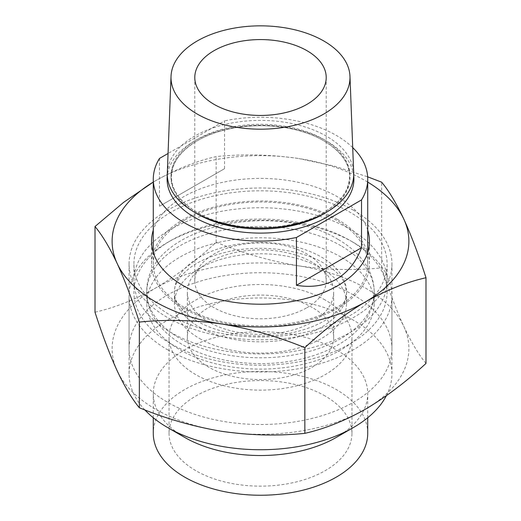 <?xml version="1.0" encoding="UTF-8"?>
<svg xmlns="http://www.w3.org/2000/svg" width="521" height="521" viewBox="0 0 521 521"><rect width="100%" height="100%" fill="white"/><g stroke="black" fill="none" stroke-linecap="round" stroke-linejoin="round"><path stroke-width="0.39" stroke-dasharray="2.6 1.95" d="M367.722 230.145A108.948 62.904 0 0 0 337.543 196.827A108.948 62.904 0 0 0 227.938 181.282A108.948 62.904 0 0 0 153.278 230.145M337.543 219.419A108.948 62.904 0 0 0 218.807 205.788A108.948 62.904 0 0 0 151.552 263.9A108.948 62.904 0 0 0 183.457 308.38A108.948 62.904 0 0 0 302.193 322.017A108.948 62.904 0 0 0 369.448 263.9A108.948 62.904 0 0 0 337.543 219.419M353.44 210.243A131.435 75.884 0 0 0 210.204 193.792A131.435 75.884 0 0 0 129.065 263.9A131.435 75.884 0 0 0 167.56 317.556A131.435 75.884 0 0 0 310.796 334.007A131.435 75.884 0 0 0 391.935 263.9A131.435 75.884 0 0 0 353.44 210.243M353.44 294.964A131.435 75.884 0 0 0 210.204 278.514A131.435 75.884 0 0 0 129.065 348.621A131.435 75.884 0 0 0 167.56 402.277A131.435 75.884 0 0 0 310.796 418.728A131.435 75.884 0 0 0 391.935 348.621A131.435 75.884 0 0 0 353.44 294.964M425.996 363.404C418.76 354.736 411.369 342.421 403.827 326.452A148.381 85.665 0 0 0 298.904 265.873A148.381 85.665 0 0 0 155.577 288.048A148.381 85.665 0 0 0 117.173 370.796A148.381 85.665 0 0 0 155.577 409.2A148.381 85.665 0 0 0 222.096 431.368A148.381 85.665 0 0 0 365.423 409.2A148.381 85.665 0 0 0 403.827 326.452C396.266 309.871 388.874 290.34 381.652 267.853C354.632 270.607 327.051 269.943 298.904 265.873C270.692 261.216 243.105 253.343 216.156 242.252C196.287 260.669 176.098 275.935 155.577 288.048C134.815 299.718 114.62 307.774 95.004 312.196M367.722 182.09A148.381 85.665 0 0 0 365.423 180.735A148.381 85.665 0 0 0 298.904 158.56L333.616 165.952L367.644 176.821M155.577 180.735A148.381 85.665 0 0 0 153.278 182.09L155.577 180.735C176.098 169.156 196.287 161.106 216.156 156.58C243.17 153.832 270.757 154.49 298.904 158.56A148.381 85.665 0 0 0 155.577 180.735M216.156 242.252L216.156 156.58M381.652 267.853L381.652 182.181M199.66 338.565A86.043 49.677 0 0 0 293.427 349.33A86.043 49.677 0 0 0 346.543 303.437A86.043 49.677 0 0 0 321.34 268.308A86.043 49.677 0 0 0 227.573 257.543A86.043 49.677 0 0 0 174.457 303.437A86.043 49.677 0 0 0 199.66 338.565M199.66 327.266A86.043 49.677 0 0 0 293.427 338.038A86.043 49.677 0 0 0 346.543 292.144A86.043 49.677 0 0 0 321.34 257.016A86.043 49.677 0 0 0 227.573 246.244A86.043 49.677 0 0 0 174.457 292.144A86.043 49.677 0 0 0 199.66 327.266M312.235 262.271A73.161 42.24 0 0 0 232.503 253.115A73.161 42.24 0 0 0 187.339 292.144A73.161 42.24 0 0 0 208.765 322.011A73.161 42.24 0 0 0 288.497 331.167A73.161 42.24 0 0 0 333.661 292.144A73.161 42.24 0 0 0 312.235 262.271M312.235 307.455A73.161 42.24 0 0 0 232.503 298.299A73.161 42.24 0 0 0 187.339 337.328A73.161 42.24 0 0 0 208.765 367.194A73.161 42.24 0 0 0 288.497 376.351A73.161 42.24 0 0 0 333.661 337.328A73.161 42.24 0 0 0 312.235 307.455M325.169 299.992A91.455 52.797 0 0 0 225.502 288.543A91.455 52.797 0 0 0 169.045 337.328A91.455 52.797 0 0 0 195.831 374.664A91.455 52.797 0 0 0 295.498 386.107A91.455 52.797 0 0 0 351.955 337.328A91.455 52.797 0 0 0 325.169 299.992M325.169 396.012A91.455 52.797 0 0 0 225.502 384.563A91.455 52.797 0 0 0 169.045 433.342A91.455 52.797 0 0 0 195.831 470.678A91.455 52.797 0 0 0 295.498 482.127A91.455 52.797 0 0 0 351.955 433.342A91.455 52.797 0 0 0 325.169 396.012M367.722 433.342A107.222 61.901 0 0 0 336.319 389.571A107.222 61.901 0 0 0 219.471 376.155A107.222 61.901 0 0 0 153.278 433.342M336.319 437.399A107.222 61.901 0 0 0 367.722 393.629A107.222 61.901 0 0 0 336.319 349.858A107.222 61.901 0 0 0 219.471 336.436A107.222 61.901 0 0 0 153.278 393.629A107.222 61.901 0 0 0 184.681 437.399M386.354 395.732A131.435 75.884 0 0 0 391.935 373.863A131.435 75.884 0 0 0 353.44 320.207A131.435 75.884 0 0 0 210.204 303.756A131.435 75.884 0 0 0 129.065 373.863A131.435 75.884 0 0 0 144.845 409.903M167.56 349.747A131.435 75.884 0 0 0 310.796 366.198A131.435 75.884 0 0 0 391.935 296.091A131.435 75.884 0 0 0 353.44 242.441A131.435 75.884 0 0 0 353.44 242.434A131.435 75.884 0 0 0 167.56 242.441A131.435 75.884 0 0 0 129.065 296.091A131.435 75.884 0 0 0 167.56 349.747M170.986 343.821A126.59 73.09 0 0 0 350.014 343.821A126.59 73.09 0 0 0 350.014 240.461L353.44 242.434L350.014 240.461A126.59 73.09 0 0 0 170.986 240.461A126.59 73.09 0 0 0 170.986 343.821M340.903 245.717A113.715 65.653 0 0 0 216.983 231.487A113.715 65.653 0 0 0 146.785 292.144A113.715 65.653 0 0 0 180.097 338.565A113.715 65.653 0 0 0 304.017 352.795A113.715 65.653 0 0 0 374.215 292.144A113.715 65.653 0 0 0 340.903 245.717M340.903 257.016A113.715 65.653 0 0 0 216.983 242.786A113.715 65.653 0 0 0 146.785 303.437A113.715 65.653 0 0 0 180.097 349.858A113.715 65.653 0 0 0 304.017 364.088A113.715 65.653 0 0 0 374.215 303.437A113.715 65.653 0 0 0 340.903 257.016M353.694 175.505A93.409 53.93 0 0 0 293.284 128.68A93.409 53.93 0 0 0 194.45 141.048A93.409 53.93 0 0 0 167.306 175.505M167.306 173.024A93.22 53.819 180 0 1 194.587 136.163A93.22 53.819 180 0 1 295.212 124.272A93.22 53.819 180 0 1 353.694 173.024M184.681 220.129A107.222 61.901 0 0 0 153.278 263.9A107.222 61.901 0 0 0 219.471 321.092A107.222 61.901 0 0 0 336.319 307.67A107.222 61.901 0 0 0 367.722 263.9A107.222 61.901 0 0 0 301.529 206.707A107.222 61.901 0 0 0 184.681 220.129M159.485 158.43L159.485 206.244L224.558 168.667L224.558 120.859L168.055 153.48M170.986 229.162A126.59 73.09 0 0 0 133.91 280.845A126.59 73.09 0 0 0 212.054 348.367A126.59 73.09 0 0 0 350.014 332.522A126.59 73.09 0 0 0 387.09 280.845A126.59 73.09 0 0 0 308.946 213.323A126.59 73.09 0 0 0 170.986 229.162M170.986 212.223A126.59 73.09 0 0 0 133.91 263.9A126.59 73.09 0 0 0 212.054 331.421A126.59 73.09 0 0 0 350.014 315.583A126.59 73.09 0 0 0 387.09 263.9A126.59 73.09 0 0 0 308.946 196.378A126.59 73.09 0 0 0 170.986 212.223M306.967 307.67A65.718 37.942 0 0 0 326.218 280.845A65.718 37.942 0 0 0 285.651 245.795A65.718 37.942 0 0 0 214.033 254.014A65.718 37.942 0 0 0 194.782 280.845A65.718 37.942 0 0 0 235.349 315.895A65.718 37.942 0 0 0 306.967 307.67M352.717 147.593A107.222 61.901 0 0 0 224.558 120.859M224.558 168.667L159.485 206.244M197.218 139.439A89.495 51.67 0 0 0 197.218 212.509A89.495 51.67 0 0 0 323.782 212.509A89.495 51.67 0 0 0 323.782 139.439A89.495 51.67 0 0 0 197.218 139.439M326.563 212.19A89.495 51.67 0 0 0 322.343 139.986A89.495 51.67 0 0 0 197.218 140.8A89.495 51.67 0 0 0 194.437 212.19M338.038 239.386C273.16 199.211 144.812 227.065 146.785 292.144C146.844 300.669 149.013 308.777 153.304 316.475C159.81 327.833 169.696 337.302 182.962 344.895C205.248 357.341 231.37 363.586 261.321 363.638C277.986 363.541 293.877 361.34 308.973 357.015C319.933 353.857 329.852 349.682 338.728 344.498C351.655 336.97 361.313 327.631 367.696 316.475C371.987 308.777 374.156 300.669 374.215 292.144C374.156 283.613 371.987 275.505 367.696 267.807C361.19 256.449 351.304 246.98 338.038 239.386M196.795 320.936C181.269 310.959 173.819 301.366 174.457 292.144C173.981 284.57 179.191 276.43 190.087 267.716C199.217 260.982 211.122 255.831 225.808 252.249C258.65 244.062 300.435 249.097 324.205 263.346C335.335 270.119 342.232 277.048 344.902 284.14L346.543 292.144C347.019 299.712 341.809 307.852 330.913 316.566C321.783 323.3 309.878 328.451 295.192 332.033C262.35 340.22 220.565 335.185 196.795 320.936M151.552 263.9L151.552 241.308M129.065 348.621L129.065 263.9M391.935 348.621L391.935 263.9M369.448 263.9L369.448 241.308M346.543 303.437L346.543 292.144M187.339 337.328L187.339 292.144M169.045 433.342L169.045 337.328M367.722 417.744L367.722 393.629M391.935 373.863L391.935 296.091M146.785 303.437L146.785 292.144M374.215 303.437L374.215 292.144M170.986 240.461L167.56 242.441M129.065 373.863L129.065 296.091M153.278 417.744L153.278 393.629M351.955 433.342L351.955 337.328M333.661 337.328L333.661 292.144M174.457 303.437L174.457 292.144M323.645 212.555C299.243 227.006 259.321 231.708 226.974 223.874C193.753 216.41 170.947 196.567 171.487 176.652C171.761 162.878 180.383 150.914 197.355 140.755C221.757 126.303 261.679 121.601 294.026 129.436C327.247 136.899 350.053 156.743 349.513 176.652C349.239 190.432 340.617 202.395 323.645 212.555M153.278 263.9L153.278 252.47M133.91 280.845L133.91 263.9M326.218 280.845L326.218 77.512M194.782 280.845L194.782 77.512M387.09 280.845L387.09 263.9M367.722 263.9L367.722 252.47"/><path stroke-width="0.78" d="M153.278 230.145A108.948 62.904 0 0 0 151.552 241.308A108.948 62.904 0 0 0 183.457 285.788A108.948 62.904 0 0 0 302.193 299.419A108.948 62.904 0 0 0 369.448 241.308A108.948 62.904 0 0 0 367.722 230.145M95.004 226.524L123.705 202.291L153.278 182.076A148.381 85.665 0 0 0 117.173 263.483A148.381 85.665 0 0 0 222.096 324.055C193.884 319.979 166.297 319.321 139.348 322.076C132.106 299.542 124.721 280.011 117.173 263.483C109.618 247.482 102.227 235.166 95.004 226.524L95.004 312.196C102.24 334.729 109.631 354.26 117.173 370.796C124.734 386.79 132.126 399.112 139.348 407.748C166.368 418.858 193.949 426.732 222.096 431.368C250.308 435.445 277.895 436.103 304.844 433.348C324.466 428.92 344.655 420.87 365.423 409.2C385.937 397.08 406.126 381.815 425.996 363.404L425.996 277.732C406.126 282.258 385.937 290.308 365.423 301.88C344.655 314.189 324.466 329.454 304.844 347.676C277.83 336.566 250.243 328.692 222.096 324.055A148.381 85.665 0 0 0 365.423 301.88A148.381 85.665 0 0 0 403.827 219.133A148.381 85.665 0 0 0 367.722 182.09M367.644 176.821L381.652 182.181C388.894 190.849 396.279 203.17 403.827 219.133C411.382 235.713 418.773 255.251 425.996 277.732M139.348 407.748L139.348 322.076M304.844 433.348L304.844 347.676M153.278 417.744L153.278 433.342A107.222 61.901 0 0 0 184.681 477.119A107.222 61.901 0 0 0 301.529 490.535A107.222 61.901 0 0 0 367.722 433.342L367.722 417.744M144.845 409.903A131.435 75.884 0 0 0 167.56 427.513L184.681 437.399A107.222 61.901 0 0 0 336.319 437.399L353.44 427.513A131.435 75.884 0 0 0 386.354 395.732M184.681 437.399L167.56 427.513A131.435 75.884 0 0 0 167.56 427.52A131.435 75.884 0 0 0 353.44 427.513M167.306 175.505A93.409 53.93 0 0 0 221.829 228.27A93.409 53.93 0 0 0 326.55 217.309A93.409 53.93 0 0 0 353.694 175.505M349.975 76.366L353.694 173.024A93.22 53.819 180 0 1 326.413 212.275A93.22 53.819 180 0 1 223.874 223.711A93.22 53.819 180 0 1 167.306 173.024L171.025 76.366A89.495 51.67 0 0 0 225.333 125.027A89.495 51.67 0 0 0 323.782 114.047A89.495 51.67 0 0 0 349.975 76.366A89.495 51.67 0 0 0 293.831 29.56A89.495 51.67 0 0 0 197.218 40.977A89.495 51.67 0 0 0 171.025 76.366M361.515 199.927L361.515 247.742C356.071 262.102 347.67 272.6 336.319 279.236C324.896 285.755 311.604 287.781 296.442 285.313L296.442 237.498L361.515 199.927A107.222 61.901 0 0 0 367.722 179.178A107.222 61.901 0 0 0 352.717 147.593M168.055 153.48L159.485 158.43A107.222 61.901 0 0 0 153.278 179.178A107.222 61.901 0 0 0 296.442 237.498M306.967 104.343A65.718 37.942 0 0 0 326.218 77.512A65.718 37.942 0 0 0 285.651 42.462A65.718 37.942 0 0 0 214.033 50.68A65.718 37.942 0 0 0 194.782 77.512A65.718 37.942 0 0 0 235.349 112.562A65.718 37.942 0 0 0 306.967 104.343M361.515 247.742L296.442 285.313M194.437 212.19A89.495 51.67 0 0 0 323.782 213.87A89.495 51.67 0 0 0 326.563 212.19M153.278 252.47L153.278 179.178M367.722 252.47L367.722 179.178"/></g></svg>
